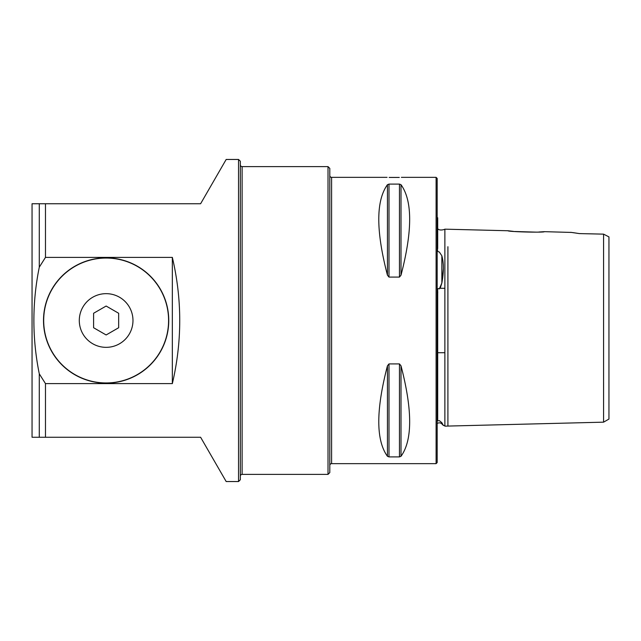 <?xml version="1.0" encoding="UTF-8"?>
<svg xmlns="http://www.w3.org/2000/svg" width="641" height="641" viewBox="0 0 641 641"><rect width="100%" height="100%" fill="white"/><g stroke="black" fill="none" stroke-linecap="round" stroke-linejoin="round"><path stroke-width="0.96" d="M442.987 261.624L443.3 264.637M443.412 268.331L441.905 282.681M439.317 420.608L441.849 422.699L439.317 420.608C437.667 420.993 437.13 420.76 437.707 419.927L437.707 293.153C437.979 291.655 436.809 287.256 439.317 288.907L441.849 283.018L440.223 288.202M437.17 423.573A3.582 3.582 0 0 1 441.849 423.901L443.412 425.472L444.878 425.752M444.878 422.756L444.878 420.167M444.878 415.761L444.878 411.971M444.878 404.944L444.878 396.434M444.878 389.56L444.878 381.635M444.878 363.655L444.878 352.71L437.707 352.71M440.159 288.29L444.878 288.29L444.878 284.348M444.878 262.025L444.878 259.14M444.878 251.36L444.878 229.166L507.993 230.752C507.448 231.794 544.906 232.747 544.369 231.665L538.857 232.018M437.707 228.444C438.404 230.648 443.243 230.111 444.878 229.166L444.878 426.153L447.907 426.073L447.907 246.713M447.907 393.069L447.907 426.073L603.582 422.163L603.59 382.549M536.1 232.138L514.747 231.497M513.513 231.385L507.993 230.752M571.58 232.435L544.369 231.665M608.95 236.93L608.95 419.062L603.582 422.163L603.582 234.141L608.95 236.898L603.582 234.141L579.424 233.596L572.774 232.587M441.849 255.799L441.849 283.018C443.884 272.129 443.884 263.058 441.849 255.799L439.317 251.993C437.667 251.769 437.13 250.583 437.707 248.412L437.707 217.764A3.582 3.582 0 0 1 437.17 217.427M106.134 382.949A62.449 62.449 0 0 1 43.684 320.5A62.449 62.449 0 0 1 106.134 258.051A62.449 62.449 0 0 1 168.583 320.5A62.449 62.449 0 0 1 106.134 382.949M106.134 293.658A26.842 26.842 0 0 0 79.292 320.5A26.842 26.842 0 0 0 106.134 347.342A26.842 26.842 0 0 0 132.975 320.5A26.842 26.842 0 0 0 106.134 293.658M329.803 168.399L329.803 472.601L328.016 474.388L328.016 166.612L329.803 168.399M240.335 161.244L240.335 479.756L238.548 481.543L238.548 159.457L240.335 161.244M329.803 465.438A1.787 1.787 0 0 1 331.597 463.651L436.096 463.651L436.096 177.349L437.17 178.422L437.17 462.578L436.096 463.651M329.803 175.562A1.787 1.787 0 0 0 331.597 177.349L387.068 177.349M240.335 476.175A1.787 1.787 0 0 1 242.122 474.388L328.016 474.388M240.335 164.825A1.787 1.787 0 0 0 242.122 166.612L328.016 166.612M443.412 425.472L441.849 422.699L441.849 423.901M399.287 177.437L389.159 177.437L399.287 177.437M401.378 177.349L436.096 177.349M399.455 277.08L399.455 184.095L401.002 184.704C412.548 200.737 412.548 230.896 401.002 275.197L399.455 277.08L388.991 277.08L387.444 275.197C375.898 230.896 375.898 200.737 387.444 184.704L388.991 184.095L399.455 184.095L401.002 184.704L401.002 275.197M388.991 363.92L388.991 456.905L387.444 456.296C375.898 440.263 375.898 410.104 387.444 365.803L388.991 363.92L399.455 363.92L401.002 365.803C412.548 410.104 412.548 440.263 401.002 456.296L399.455 456.905L388.991 456.905L387.444 456.296L387.444 365.803M43.5 320.5A62.626 62.626 0 0 0 106.134 383.126A62.626 62.626 0 0 0 168.759 320.5A62.626 62.626 0 0 0 106.134 257.874A62.626 62.626 0 0 0 43.5 320.5M238.548 481.543L226.177 481.543L200.609 437.258L32.05 437.258L32.05 203.742L200.609 203.742L226.177 159.457L238.548 159.457M172.341 257.386L45.479 257.386L39.285 267.169C32.09 302.72 32.09 338.28 39.285 373.831L45.479 383.614L172.341 383.614C182.196 341.541 182.196 299.459 172.341 257.386L172.341 383.614M570.698 232.322L579.424 233.596L603.582 234.141M401.002 365.803L401.002 456.296L399.455 456.905L399.455 363.92M93.602 313.265L106.134 306.037L118.657 313.265L118.657 327.735L106.134 334.963L93.602 327.735L93.602 313.265M242.122 474.388L242.122 166.612M45.479 257.386L45.479 203.742M45.479 437.258L45.479 383.614M39.285 437.258L39.285 373.831M39.285 267.169L39.285 203.742M388.991 277.08L388.991 184.095M387.444 275.197L387.444 184.704M331.597 463.651L331.597 177.349"/></g></svg>

